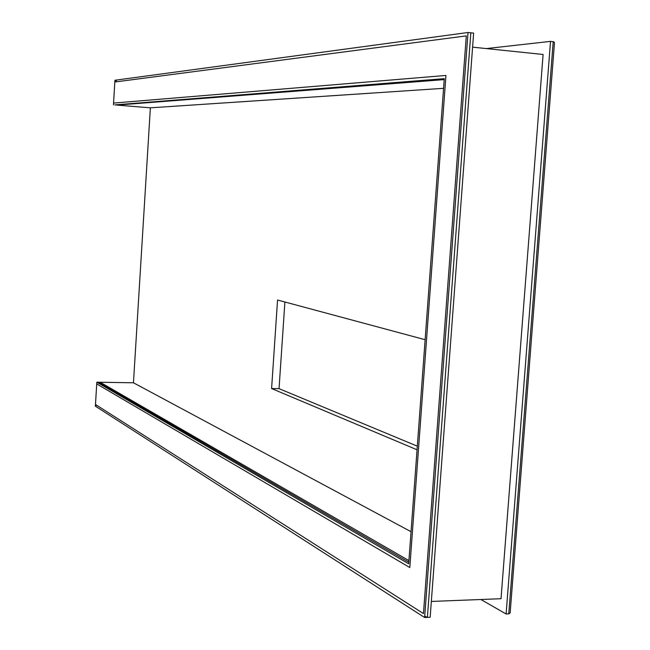 <?xml version="1.0" encoding="UTF-8"?>
<svg xmlns="http://www.w3.org/2000/svg" width="650" height="650" viewBox="0 0 650 650"><rect width="100%" height="100%" fill="white"/><g stroke="black" fill="none" stroke-linecap="round" stroke-linejoin="round"><path stroke-width="0.97" d="M444.218 79.617L116.846 105.097L444.218 79.617L116.846 105.097L150.369 107.827L133.461 382.785L411.044 531.7M408.809 562.193L98.499 382.233L100.181 382.265L408.923 560.617L100.181 382.265L133.461 382.785M431.34 601.445L501.02 598.715L543.099 54.47L472.591 47.149M443.576 88.327L150.369 107.827M417.056 449.792L271.602 388.546L277.55 300.024L425.132 339.706M271.602 388.546L279.045 388.651L284.895 301.998M417.316 446.176L279.045 388.651M113.457 104.829L114.936 80.251L468.024 32.5L424.621 617.5L95.388 406.185L96.826 382.208L408.688 563.778L444.283 78.658L114.79 104.894M113.563 103.074L114.831 82.006L466.286 35.888L423.459 613.576L95.485 404.471L96.72 383.923L409.801 567.531L445.941 75.449L113.563 103.074M116.626 80.397L114.831 82.006M427.391 617.378L470.836 32.801L473.639 33.101L430.162 617.264L427.391 617.378L425.198 616.411M95.948 405.73L95.485 404.471M486.338 48.579L550.526 41.373L506.106 613.982L480.894 599.503M550.526 41.373L553.581 41.738L554.491 42.591L554.336 44.598M506.106 613.982L508.763 613.868L510.152 612.926L510.331 610.667M424.621 617.5L430.162 617.264L473.639 33.101L468.024 32.5M408.923 560.617L100.181 382.265L96.826 382.208M444.251 79.138L115.156 104.967M553.215 41.657L508.763 613.868M554.491 42.591L510.152 612.926"/></g></svg>
